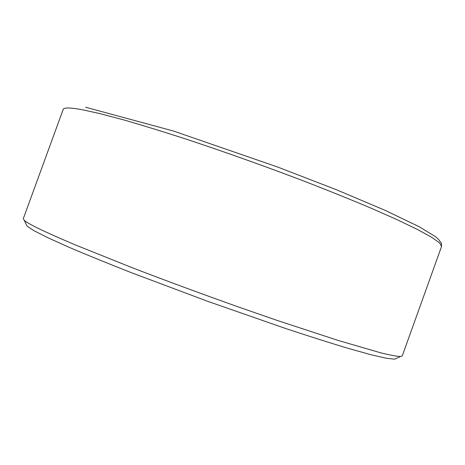 <?xml version="1.0" encoding="UTF-8"?>
<svg xmlns="http://www.w3.org/2000/svg" width="465" height="465" viewBox="0 0 465 465"><rect width="100%" height="100%" fill="white"/><g stroke="black" fill="none" stroke-linecap="round" stroke-linejoin="round"><path stroke-width="0.7" d="M441.576 246.392L402.254 355.928L400.47 356.545C396.831 356.376 390.269 355.144 380.794 352.836L338.578 340.578L276.82 320.304L241.108 307.911C203.426 294.548 167.336 281.232 132.833 267.962L74.912 244.747C59.596 238.237 47.244 232.727 37.857 228.216C30.597 224.618 26.063 221.997 24.256 220.352L23.279 218.742L63.188 109.42C63.74 107.479 69.733 107.508 81.154 109.513L99.184 113.425L123.37 119.813C142.371 125.277 163.75 131.862 187.517 139.576C225.2 152.084 263.452 165.714 302.285 180.455C327.011 190.022 349.639 199.136 370.175 207.779L396.837 219.556L417.46 229.478L431.7 237.307L439.623 242.933L441.576 246.392C441.332 240.917 441.442 244.067 438.687 239.51L435.513 236.668L418.93 226.612L384.979 210.285L336.375 189.72L277.745 167.063L173.41 131.02L85.688 107.252M26.139 224.229L27.069 226.135L34.05 230.727L47.953 237.772L68.896 247.211C86.234 254.617 106.578 262.923 129.921 272.124L207.704 301.326L286.149 328.679C309.975 336.55 330.917 343.193 348.983 348.599L371.111 354.754L386.305 358.248L394.605 359.183L396.546 358.312M394.605 359.183L400.47 356.545M27.069 226.135L24.256 220.352"/></g></svg>
